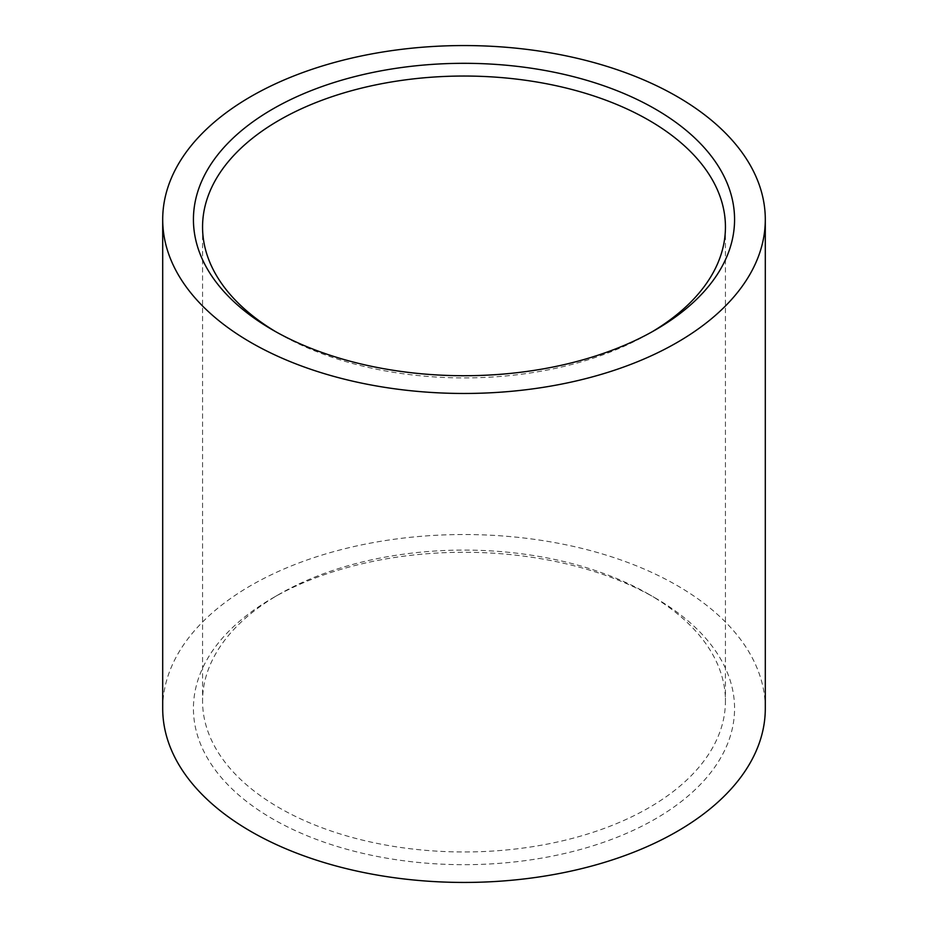 <?xml version="1.0" encoding="UTF-8"?>
<svg xmlns="http://www.w3.org/2000/svg" width="928" height="928" viewBox="0 0 928 928"><rect width="100%" height="100%" fill="white"/><g stroke="black" fill="none" stroke-linecap="round" stroke-linejoin="round"><path stroke-width="0.7" stroke-dasharray="4.64 3.48" d="M648.869 594.303A261.441 150.939 0 0 0 279.131 594.303L279.131 594.303A261.441 150.939 0 0 0 202.559 701.034A261.441 150.939 0 0 0 279.131 807.754A261.441 150.939 0 0 0 648.869 807.754A261.441 150.939 0 0 0 725.441 701.034A261.441 150.939 0 0 0 648.869 594.303L655.319 598.026A270.57 156.206 0 0 0 272.681 598.026A270.57 156.206 0 0 0 272.681 818.937A270.57 156.206 0 0 0 655.319 818.937A270.57 156.206 0 0 0 655.319 598.026L648.869 594.303M275.964 331.841A261.441 150.939 0 0 0 279.131 333.697L272.681 329.974L279.131 333.697A261.441 150.939 0 0 0 648.869 333.697L648.869 333.697A261.441 150.939 0 0 0 652.036 331.841M765.298 708.482A301.298 173.954 0 0 0 677.046 585.475A301.298 173.954 0 0 0 348.696 547.775A301.298 173.954 0 0 0 162.702 708.482M279.131 594.303L272.681 598.026M725.441 226.966L725.441 701.034M202.559 226.966L202.559 701.034M648.869 333.697L655.319 329.974"/><path stroke-width="1.39" d="M652.036 331.841A261.441 150.939 0 0 0 725.441 226.966A261.441 150.939 0 0 0 648.869 120.246A261.441 150.939 0 0 0 279.131 120.246A261.441 150.939 0 0 0 202.559 226.966A261.441 150.939 0 0 0 275.964 331.841M655.319 109.063A270.57 156.206 0 0 0 272.681 109.063A270.57 156.206 0 0 0 272.681 329.974L272.681 329.974A270.57 156.206 0 0 0 655.319 329.974A270.57 156.206 0 0 0 655.319 109.063M162.702 219.518L162.702 708.482A301.298 173.954 0 0 0 250.954 831.488A301.298 173.954 0 0 0 579.304 869.2A301.298 173.954 0 0 0 765.298 708.482L765.298 219.518A301.298 173.954 0 0 0 677.046 96.512A301.298 173.954 0 0 0 348.696 58.8A301.298 173.954 0 0 0 162.702 219.518A301.298 173.954 0 0 0 250.954 342.525A301.298 173.954 0 0 0 579.304 380.225A301.298 173.954 0 0 0 765.298 219.518"/></g></svg>
